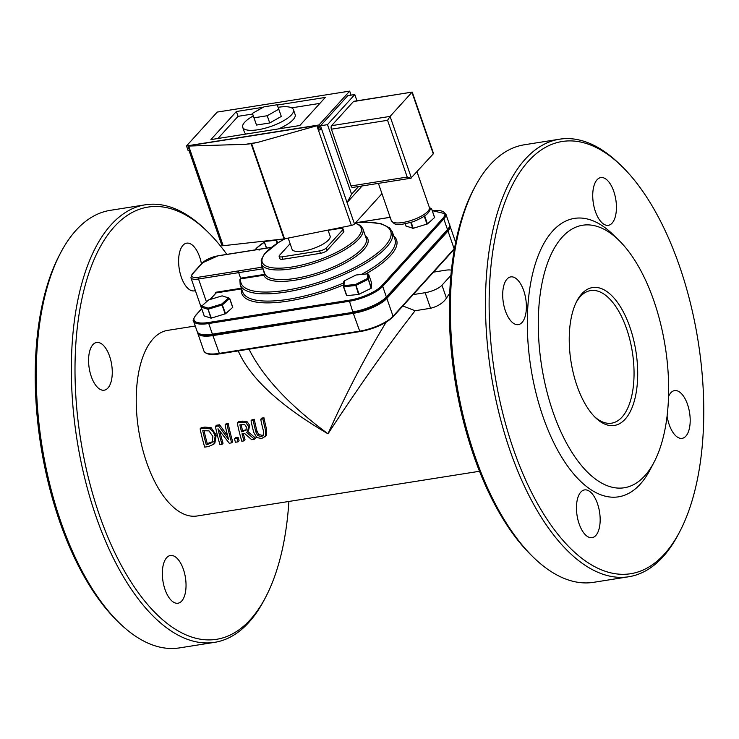 <?xml version="1.0" encoding="UTF-8"?>
<svg xmlns="http://www.w3.org/2000/svg" width="739" height="739" viewBox="0 0 739 739"><rect width="100%" height="100%" fill="white"/><g stroke="black" fill="none" stroke-linecap="round" stroke-linejoin="round"><path stroke-width="1.11" d="M433.35 153.038L433.266 153.86L410.838 178.238L407.207 177.055L351.062 185.942L331.405 129.196A2.688 1.266 -99 0 1 331.589 125.667L353.454 101.557A2.688 1.266 -99 0 1 353.87 101.308L412.251 92.098L433.35 153.038M353.454 101.557L412.205 92.07M433.266 153.86L411.946 92.292L390.081 116.402L331.589 125.667M331.405 129.196L387.559 120.3L390.081 116.402L411.401 177.97M410.838 178.238L352.494 187.475A2.688 1.266 -99 0 1 351.062 185.942M189.064 150.617L221.903 245.45A2.688 0.841 -19.1 0 0 223.178 245.727L188.667 146.054L187.928 145.906L189.535 150.544L188.168 150.765L186.505 145.943L318.989 124.965L320.652 129.787L321.576 128.771L320.523 125.75L327.488 124.651L351.588 194.228L347.071 202.569L362.147 185.942M351.588 194.228L358.591 186.505M223.178 245.727L284.062 238.9A2.688 0.841 -19.1 0 0 284.561 238.817L351.385 225.432A2.688 0.841 -19.1 0 0 354.489 223.982L321.53 128.817M320.523 125.75L347.81 95.654L354.775 94.555L327.488 124.651M356.946 100.827L354.775 94.555M351.08 95.137L349.686 91.109L217.201 112.088L186.505 145.943M318.989 124.965L349.686 91.109M320.652 129.787L319.294 129.999L317.687 125.362L316.865 125.75L351.385 225.432M354.489 223.982L381.961 193.673M317.687 125.362L187.928 145.906M188.667 146.054L245.57 144.317L257.652 142.405L316.865 125.75M245.57 144.317L251.094 143.699L284.062 238.9M284.561 238.817L251.593 143.625A2.688 0.841 160.9 0 1 251.094 143.699M251.593 143.625L257.652 142.405M278.788 109.206L281.291 116.439L269.717 122.97L256.516 125.057L252.396 113.381L254.013 117.824L267.213 115.737L278.788 109.206L277.162 104.762L263.962 106.85L252.396 113.381M256.516 125.057L254.013 117.824M269.717 122.97L267.213 115.737M253.274 115.921A26.844 8.388 -19.1 0 0 242.725 127.311A26.844 8.388 -19.1 0 0 264.239 128.438A26.844 8.388 -19.1 0 0 291.489 114.822A26.844 8.388 -19.1 0 0 293.466 109.741A26.844 8.388 -19.1 0 0 278.095 107.321M293.466 109.741L295.129 114.563A26.844 8.388 160.9 0 1 293.161 119.635A26.844 8.388 160.9 0 1 278.612 128.891M246.216 134.018A26.844 8.388 160.9 0 1 244.387 132.133L242.725 127.311M277.264 105.04L325.28 97.437L299.812 125.528L210.901 139.606L236.369 111.515L263.232 107.266M319.895 103.377L291.637 107.848M252.618 114.028L238.041 116.337L236.369 111.515M238.041 116.337L217.959 138.489M328.042 230.106L330.102 236.055A20.138 6.291 160.9 0 1 328.624 239.861A20.138 6.291 160.9 0 1 308.181 250.078A20.138 6.291 160.9 0 1 292.044 249.237L288.192 238.097M433.525 272.128L445.543 270.225A13.422 4.194 160.9 0 1 451.427 270.206M402.838 305.974L415.115 310.731C388.659 344.513 359.616 385.536 327.996 433.802C289.18 405.111 262.853 376.908 249.015 349.196M386.127 322.186C365.491 356.235 346.111 393.444 327.996 433.802C279.97 405.693 250.05 378.063 238.244 350.905M449.7 293.457A93.973 44.229 81 0 0 446.439 298.15C443.16 303.008 437.876 306.38 430.569 308.283L415.115 310.731M450.91 275.351L441.959 285.226A13.422 4.194 160.9 0 1 425.165 292.699L413.156 294.602M261.652 438.495L265.532 436.186L265.587 430.504A96.652 45.495 -99 0 1 262.899 418.911L260.728 419.262A96.652 45.495 81 0 0 263.426 430.911L263.694 434.569L262.77 435.853L261.061 436.5L257.606 435.539L255.906 432.038A96.652 45.495 -99 0 1 253.228 420.445L251.048 420.796A96.652 45.495 81 0 0 253.736 432.38L256.812 437.562L261.652 438.495M253.228 420.445L254.29 419.281A93.973 44.229 81 0 0 256.941 430.902L258.632 434.403L262.086 435.373L263.592 434.855M260.728 419.262L261.782 418.089L263.962 417.747A93.973 44.229 81 0 0 266.613 429.368L266.557 435.059L264.987 436.943M262.899 418.911L263.962 417.747M265.532 436.186L266.557 435.059M251.048 420.796L252.11 419.623L254.29 419.281M231.704 442.846A96.652 45.495 -99 0 1 227.132 424.583L225.099 424.897A96.652 45.495 81 0 0 228.6 439.502L218.504 425.941L215.409 426.431A96.652 45.495 81 0 0 219.982 444.702L222.014 444.388A96.652 45.495 -99 0 1 217.987 428.731L229.266 443.234L231.704 442.846L232.73 441.719A93.973 44.229 81 0 1 228.194 423.41L227.132 424.583M218.504 425.941L219.566 424.777L227.612 435.816M215.409 426.431L216.472 425.267L219.566 424.777M225.099 424.897L226.162 423.733L228.194 423.41M222.014 444.388L223.039 443.261A93.973 44.229 81 0 1 219.871 431.336M200.14 428.851A96.652 45.495 81 0 0 204.712 447.123L208.481 446.532L213.867 444.194L215.16 436.158L213.183 431.65L210.042 428.842L203.862 428.26L200.14 428.851L201.193 427.687L204.925 427.096L211.095 427.678L216.194 435.022L214.892 443.067L213.876 444.185M212.13 442.606L206.292 444.758A96.652 45.495 -99 0 1 202.763 430.698L208.989 430.874L212.878 436.49L212.047 442.707M206.292 444.758L207.308 443.631L213.155 441.469M204.019 430.495A93.973 44.229 81 0 0 207.308 443.631M254.521 439.234L246.521 432.407L247.574 431.53L248.618 426.468L245.865 422.653L241.496 422.302L237.274 422.976A96.652 45.495 81 0 0 241.847 441.248L244.018 440.897A96.652 45.495 -99 0 1 242.032 433.821L244.526 433.423L251.694 439.687L254.521 439.234L255.546 438.107L247.694 431.391M246.152 430.08L241.514 431.798A96.652 45.495 -99 0 1 239.898 424.814L244.803 424.703L246.392 427.031L245.856 430.495M241.514 431.798L242.549 430.661L246.29 429.812M241.154 424.611A93.973 44.229 81 0 0 242.549 430.661M237.274 422.976L238.337 421.803L242.549 421.138L246.918 421.479L249.662 425.322L248.609 430.384L247.574 431.53M244.018 440.897L245.043 439.77A93.973 44.229 81 0 1 243.307 433.617M235.445 442.255L238.078 441.839L239.094 440.712A93.973 44.229 81 0 1 238.115 437.34L237.09 438.467L234.466 438.883A96.652 45.495 81 0 0 235.445 442.255M234.466 438.883L235.492 437.756L238.115 437.34M238.078 441.839A96.652 45.495 -99 0 1 237.09 438.467M479.509 471.27L197.027 516.007A93.973 44.229 -99 0 1 138.636 430.116A93.973 44.229 -99 0 1 167.624 330.379L195.253 326.01M343.016 228.933L343.847 231.344A5.367 1.681 160.9 0 1 343.45 232.36L327.155 250.336A5.367 1.681 160.9 0 1 320.44 253.329L283 259.25A5.367 1.681 160.9 0 1 279.97 258.761L279.13 256.35A5.367 1.681 -19.1 0 0 282.169 256.839L319.608 250.918A5.367 1.681 -19.1 0 0 326.324 247.925L342.619 229.949A5.367 1.681 -19.1 0 0 343.016 228.933A5.367 1.681 -19.1 0 0 339.977 228.443L328.116 230.319M290.113 243.658L279.527 255.334A5.367 1.681 -19.1 0 0 279.13 256.35M367.579 273.836L367.329 278.575L355.524 284.478L343.977 285.633L344.235 280.894L356.041 275L367.579 273.836L368.595 274.252L371.689 283.176L371.163 288.275L358.591 294.455L346.794 295.637L343.469 286.667M371.431 288.034L368.336 279.12L368.604 274.28M367.329 278.575L368.244 279.166L371.163 288.275M359.099 294.298L356.013 285.383L368.077 279.351M355.524 284.478L358.591 294.455M346.794 295.637L343.709 286.723L355.505 285.531M343.977 285.633L343.459 286.658L343.718 281.799L344.235 280.894M229.663 298.445L232.776 307.304L225.589 313.715L211.372 318.103L208.001 309.17L210.929 318.149L204.232 315.913M204.269 316.033L201.184 307.119L207.844 309.225M208.195 308.145L201.673 306.085L208.638 299.942L222.116 295.859L228.637 297.928L221.672 304.071L208.195 308.145L208.001 309.17M201.673 306.085L201.184 307.119M208.278 309.188L222.06 305.022L225.146 313.936M221.672 304.071L222.06 305.022M225.589 313.715L222.291 304.856M222.504 304.801L229.617 298.519L232.702 307.433M228.637 297.928L229.617 298.519M431.511 208.647L434.624 217.506L427.438 223.917L413.221 228.305L406.081 226.106M429.461 207.807L431.521 208.546L434.56 217.635M429.341 210.597L431.465 208.721M430.486 208.13L429.618 208.897M266.603 248.092L264.072 241.145M264.303 241.459L276.109 240.277L277.143 243.288M276.247 239.778L276.109 240.277M261.855 265.255A54.233 16.942 -19.1 0 0 261.985 267.195A0.536 0.508 166.3 0 0 262.354 266.687M206.449 301.872L198.523 278.991L262.807 268.82L264.479 273.633L263.915 274.492L240.6 278.178L238.679 272.626L238.771 270.862L261.985 267.195L263.112 268.867L262.641 267.509M263.915 274.492L263.878 275.194L264.784 273.689L263.112 268.867M240.766 278.141L240.729 278.852L263.878 275.194A55.037 17.191 -19.1 0 0 327.257 271.305A55.037 17.191 -19.1 0 0 365.389 236.027M239.916 280.192L240.729 278.852A79.202 24.738 160.9 0 0 299.147 287.702A79.202 24.738 160.9 0 0 385.518 245.542A79.202 24.738 160.9 0 0 355.57 222.79M239.861 279.61L240.184 284.718A80.542 25.154 -19.1 0 0 324.532 282.141A80.542 25.154 -19.1 0 0 392.409 232.009L389.629 227.908L381.038 223.695L366.775 222.125L355.671 222.67M277.615 242.992L276.617 240.12L277.605 239.621M353.076 312.329L212.832 334.591L212.407 334.13A26.844 8.388 160.9 0 1 197.221 331.682L193.553 321.077A26.844 8.388 -19.1 0 0 208.731 323.525L208.786 322.463A26.041 8.138 160.9 0 1 195.974 315.165L201.729 308.819M197.221 331.682C198.911 335.007 204.121 335.977 212.832 334.591L353.214 312.357C367.736 309.521 378.747 304.607 386.266 297.614A0.804 0.665 -137.8 0 1 385.915 297.789A26.041 8.138 160.9 0 1 353.344 312.283L212.407 334.13L208.731 323.525L349.113 301.3A26.844 8.388 -19.1 0 0 382.7 286.353L443.816 218.938A26.844 8.388 -19.1 0 0 445.793 213.857L449.46 224.462A26.844 8.388 160.9 0 1 447.492 229.543L386.368 296.958A26.844 8.388 160.9 0 1 352.789 311.904L349.168 300.237L208.786 322.463M594.368 416.537A67.12 31.592 81 0 0 611.624 423.17A67.12 31.592 81 0 0 632.335 351.93A67.12 31.592 81 0 0 590.627 290.575A67.12 31.592 81 0 0 576.272 302.223M533.392 557.289L531.359 555.303A218.809 102.989 -99 0 1 473.459 189.711L474.78 187.198A221.497 104.254 81 0 0 533.392 557.289A221.497 104.254 81 0 0 593.657 582.314L628.75 576.753A221.497 104.254 -99 0 1 499.056 413.387A221.497 104.254 -99 0 1 525.253 159.153A221.497 104.254 -99 0 1 559.469 139.209A221.497 104.254 -99 0 1 619.735 164.243L621.767 166.22A218.809 102.989 81 0 0 528.431 161.194A218.809 102.989 81 0 0 520.672 468.415A218.809 102.989 81 0 0 679.658 531.821A218.809 102.989 81 0 0 621.767 166.22M559.469 139.209L524.367 144.77A221.497 104.254 81 0 0 490.16 164.714A221.497 104.254 81 0 0 474.78 187.198M679.658 531.821L678.347 534.334A221.497 104.254 -99 0 1 662.966 556.818A221.497 104.254 -99 0 1 628.75 576.753M654.006 462.309L650.052 469.838A140.955 66.344 -99 0 1 542.971 416.602A140.955 66.344 -99 0 1 537.918 256.368A140.955 66.344 -99 0 1 612.76 234.328L618.848 240.258A132.9 62.547 81 0 0 548.283 261.043A132.9 62.547 81 0 0 553.049 412.122A132.9 62.547 81 0 0 654.006 462.309A132.9 62.547 81 0 0 618.848 240.258M668.536 396.557A24.165 11.371 -99 0 1 670.836 392.778A24.165 11.371 -99 0 1 674.568 390.608A24.165 11.371 -99 0 1 689.579 412.695A24.165 11.371 -99 0 1 682.134 438.338A24.165 11.371 -99 0 1 667.086 416.075M580.808 492.091A24.165 11.371 -99 0 1 584.54 489.92A24.165 11.371 -99 0 1 599.551 512.007A24.165 11.371 -99 0 1 592.096 537.65A24.165 11.371 -99 0 1 577.944 519.831A24.165 11.371 -99 0 1 580.808 492.091M507.037 279.065A24.165 11.371 -99 0 1 510.769 276.894A24.165 11.371 -99 0 1 525.78 298.981A24.165 11.371 -99 0 1 518.325 324.624A24.165 11.371 -99 0 1 504.183 306.805A24.165 11.371 -99 0 1 507.037 279.065M597.075 179.753A24.165 11.371 -99 0 1 600.807 177.582A24.165 11.371 -99 0 1 615.818 199.669A24.165 11.371 -99 0 1 608.363 225.312A24.165 11.371 -99 0 1 594.211 207.493A24.165 11.371 -99 0 1 597.075 179.753M576.983 385.712A69.808 32.858 -99 0 1 576.919 300.93A69.808 32.858 -99 0 1 620.926 307.609A69.808 32.858 -99 0 1 635.18 397.61A69.808 32.858 -99 0 1 595.394 417.563A69.808 32.858 -99 0 1 576.983 385.712M288.884 501.458A218.809 102.989 -99 0 1 265.541 597.398A218.809 102.989 -99 0 1 106.545 533.992A218.809 102.989 -99 0 1 114.305 226.771A218.809 102.989 -99 0 1 207.641 231.806A218.809 102.989 -99 0 1 226.836 254.382M207.641 231.806L205.608 229.82A221.497 104.254 81 0 0 145.343 204.795A221.497 104.254 81 0 0 111.136 224.73A221.497 104.254 81 0 0 84.93 478.974A221.497 104.254 81 0 0 214.633 642.339A221.497 104.254 81 0 0 248.84 622.395A221.497 104.254 81 0 0 264.22 599.911L265.541 597.398M214.633 642.339L179.531 647.891A221.497 104.254 -99 0 1 119.265 622.866A221.497 104.254 -99 0 1 60.653 252.775A221.497 104.254 -99 0 1 76.034 230.291A221.497 104.254 -99 0 1 110.25 210.347L145.343 204.795M166.681 557.668A24.165 11.371 -99 0 1 170.413 555.497A24.165 11.371 -99 0 1 185.424 577.584A24.165 11.371 -99 0 1 177.97 603.227A24.165 11.371 -99 0 1 163.818 585.408A24.165 11.371 -99 0 1 166.681 557.668M92.911 344.651A24.165 11.371 -99 0 1 96.643 342.471A24.165 11.371 -99 0 1 111.654 364.558A24.165 11.371 -99 0 1 104.199 390.201A24.165 11.371 -99 0 1 90.056 372.382A24.165 11.371 -99 0 1 92.911 344.651M195.373 290.584A24.165 11.371 -99 0 1 194.237 290.889A24.165 11.371 -99 0 1 180.094 273.07A24.165 11.371 -99 0 1 182.949 245.339A24.165 11.371 -99 0 1 186.681 243.159A24.165 11.371 -99 0 1 201.442 263.814M60.653 252.775L59.342 255.288A218.809 102.989 81 0 0 117.233 620.889L119.265 622.866M429.377 207.511A20.138 6.291 160.9 0 1 412.399 220.037A20.138 6.291 160.9 0 1 391.319 220.684C395.319 224.397 393.795 226.836 413.295 221.682C426.015 216.453 431.373 211.733 429.377 207.511L417.008 171.79M387.559 120.3L407.207 177.055M425.165 292.699L430.569 308.283M261.061 436.5L262.086 435.373M265.587 430.504L266.613 429.368M257.606 435.539L258.632 434.403M255.906 432.038L256.941 430.902M215.16 436.158L216.194 435.022M210.042 428.842L211.095 427.678M203.862 428.26L204.925 427.096M207.945 444.499L208.971 443.363M243.427 431.502L244.461 430.357M241.496 422.302L242.549 421.138M245.865 422.653L246.918 421.479M248.618 426.468L249.662 425.322M283 259.25L282.169 256.839M343.45 232.36L342.619 229.949M327.155 250.336L326.324 247.925M320.44 253.329L319.608 250.918M406.117 226.236L405.295 223.852M410.764 222.513L412.778 228.342M413.221 228.305L411.17 222.384M424.278 216.287L426.994 224.139M427.438 223.917L424.694 215.982M264.072 241.404L266.391 248.119L264.054 241.385M264.479 273.633L264.784 273.689A53.698 16.775 160.9 0 0 295.046 278.437A53.698 16.775 160.9 0 0 366.202 238.383L362.867 228.748L360.632 225.607L355.339 223.039M239.787 280.099L240.609 278.871M241.394 288.219L216.176 292.21L216.139 292.912L241.579 288.884A81.89 25.579 -19.1 0 0 343.561 284.848M216.176 292.21A1.339 1.108 -137.8 0 0 215.409 293.531M209.959 299.535L215.797 293.097A0.804 0.665 42.2 0 1 216.139 292.912L210.209 299.461M238.771 270.862L198.615 277.217A12.083 3.778 160.9 0 1 192.667 273.836L202.855 262.594A12.083 3.778 160.9 0 1 217.968 255.87L271.213 247.445M259.093 250.151L258.373 249.385L218.171 255.749A1.339 0.628 81 0 0 217.968 255.87M355.108 223.289A52.358 16.35 160.9 0 1 357.334 237.884A52.358 16.35 160.9 0 1 279.213 268.174A52.358 16.35 160.9 0 1 285.346 238.66M285.06 238.715L278.585 242.383L264.368 253.967L261.19 260.054L261.384 263.888A53.698 16.775 -19.1 0 0 291.711 268.793A53.698 16.775 -19.1 0 0 358.923 238.909A53.698 16.775 -19.1 0 0 362.867 228.748M218.411 255.805A1.339 0.628 81 0 0 218.171 255.749L202.274 262.899A1.339 1.108 42.2 0 1 202.855 262.594M202.274 262.899L192.094 274.132A1.339 1.108 42.2 0 1 192.667 273.836M192.094 274.132L190.93 277.762A13.422 4.194 -19.1 0 0 198.523 278.991A1.339 0.628 -99 0 1 198.615 277.217M441.959 285.226L446.439 298.15M359.754 331.608L219.511 353.87L360.022 331.571A26.041 8.138 -19.1 0 0 392.594 317.077A0.804 0.665 -137.8 0 0 393.046 316.237A26.844 8.388 160.9 0 1 359.459 331.183L219.086 353.408A26.844 8.388 160.9 0 1 203.899 350.96L197.719 333.123A26.844 8.388 -19.1 0 0 212.906 335.58L212.915 334.573M392.409 232.009L394.912 239.242A80.542 25.154 160.9 0 1 361.343 274.465M343.663 282.954A80.542 25.154 160.9 0 1 242.688 291.951L240.184 284.718M365.703 274.021A81.89 25.579 -19.1 0 0 393.822 236.092M432.278 210.717A26.041 8.138 160.9 0 1 442.864 218.328L381.749 285.744A26.041 8.138 160.9 0 1 349.168 300.237M357.528 222.504L390.164 217.34M255.14 249.902L257.089 247.75A26.041 8.138 160.9 0 1 264.35 242.235M201.821 305.955A13.422 4.194 160.9 0 1 200.278 304.754L190.93 277.762M447.04 230.383A0.804 0.665 -137.8 0 0 447.381 230.198L386.266 297.614A0.804 0.665 -137.8 0 0 386.368 296.958L382.7 286.353A0.804 0.665 -137.8 0 0 381.749 285.744M449.46 224.462C450.374 224.674 449.681 226.587 447.381 230.198A0.804 0.665 -137.8 0 0 447.492 229.543L443.816 218.938A0.804 0.665 -137.8 0 0 442.864 218.328M201.682 308.671L195.632 315.341A0.804 0.665 42.2 0 1 195.974 315.165M264.331 242.18L256.747 247.925A0.804 0.665 42.2 0 1 257.089 247.75M203.899 350.96C205.59 354.286 210.8 355.256 219.511 353.87L212.906 335.58L353.288 313.345L353.344 312.283M453.709 249.662A0.804 0.665 -137.8 0 0 454.06 249.477L392.945 316.892C385.425 323.885 374.414 328.8 359.893 331.635L353.288 313.345A26.844 8.388 -19.1 0 0 386.866 298.408A0.804 0.665 -137.8 0 0 386.1 297.789M454.411 249.08L454.06 249.477A0.804 0.665 -137.8 0 0 454.162 248.821L393.046 316.237L386.866 298.408L447.991 230.993A0.804 0.665 -137.8 0 0 447.224 230.374M454.531 248.406A26.844 8.388 160.9 0 1 454.162 248.821L447.991 230.993A26.844 8.388 -19.1 0 0 449.959 225.912L449.626 225.219M200.666 305.429L200.777 306.205A13.422 4.194 -19.1 0 0 201.202 306.814M378.396 183.374L391.319 220.684M213.867 444.194L214.892 443.067M371.689 283.176L368.595 274.243M204.213 315.987L201.11 307.018M406.062 226.189L405.258 223.862M434.624 217.506L431.521 208.537M232.776 307.304L229.672 298.344M346.554 295.582L343.459 286.649M271.352 247.334L258.373 249.385M262.668 267.592L261.384 263.888M201.627 306.149L200.278 304.754M195.632 315.341C193.322 318.962 192.63 320.865 193.553 321.077M432.26 210.661L445.793 213.857M390.146 217.294L356.817 222.568M256.747 247.925L254.927 249.93M197.553 332.374L197.719 333.123M455.677 242.41L449.959 225.912M201.645 308.708L200.777 306.205"/></g></svg>
